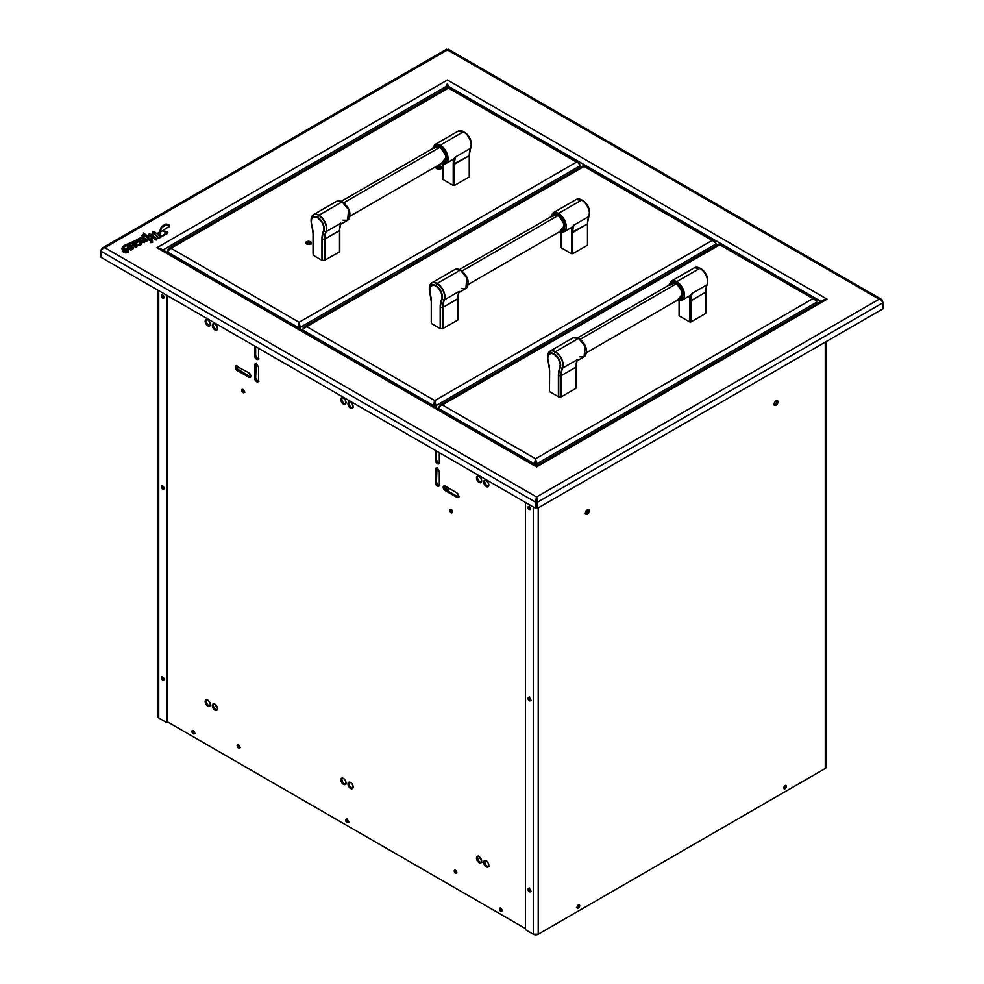 <?xml version="1.0" encoding="UTF-8"?>
<svg xmlns="http://www.w3.org/2000/svg" width="984" height="984" viewBox="0 0 984 984"><rect width="100%" height="100%" fill="white"/><g stroke="black" fill="none" stroke-linecap="round" stroke-linejoin="round"><path stroke-width="1.48" d="M123.566 249.518L125.669 251.818L127.194 251.732L125.89 249.358L123.726 249.038C123.701 250.834 124.857 251.732 127.194 251.732C127.28 249.948 126.124 249.05 123.726 249.038L123.553 249.382M167.821 232.519L158.941 238.337L167.821 232.396L163.356 230.933L167.403 231.683L166.813 233.811L158.941 238.091L153.836 233.208A1.144 0.664 0 0 0 153.529 233.011L152.163 235.078L156.308 238.583L157.538 237.82L156.185 239.875L152.938 237.501L151.167 238.768L152.938 237.734L156.185 240.108L157.342 237.931M150.958 238.645L152.938 237.501L150.958 238.645L152.52 240.207L152.274 242.002L151.007 241.277L151.105 240.035L148.436 239.776L149.383 239.235L148.154 238.411L146.788 241.068L145.201 240.514L144.636 242.273L143.381 242.408L143.061 240.379L144.156 241.24L144.648 240.035L142.36 238.226L143.258 237.23L146.665 239.887L147.944 238.251L144.242 235.09L142.139 237.931L138.387 240.17L141.044 240.92L142.2 242.618L138.387 240.17M139.888 241.769L139.261 243.97L142.2 242.642L140.269 244.868L139.285 244.34L139.703 241.633L138.375 241.449L136.407 242.913L137.047 241.006L122.84 247.513M142.2 242.777L139.261 244.081M123.861 248.312L122.815 247.402L137.489 240.576L123.467 246.578L122.828 247.464L123.861 248.312L127.207 248.522L128.843 245.57L131.684 245.606C128.744 245.213 127.256 246.185 127.207 248.522M131.684 245.606L134.255 242.445L135.238 242.347L135.743 243.503C134.07 242.039 132.901 242.581 132.237 245.139L132.237 245.287M135.743 243.442L132.975 244.463M137.17 245.643L132.865 245.852L137.231 245.508L134.857 246.48L138.018 245.041L132.938 244.352L134.98 243.294L133.16 244.02L137.391 244.327L137.945 245.52L135.829 247.23L134.906 246.369L137.17 245.41L132.41 245.68L133.184 248.337L130.872 250.034L133.32 247.747L132.213 245.668M138.018 245.176L134.906 246.603M130.577 249.838L130.245 248.977L132.422 248.374L130.503 248.878M133.307 247.87L130.577 249.924M127.502 248.681L132.422 248.386L130.614 246.59L128.781 246.947L127.502 248.681L128.584 249.788L127.785 252.138L125.89 252.679L123.061 251.769L122.25 249.973L122.951 248.817L121.795 248.337L123.91 245.631L140.454 238.411L143.184 236.271L141.979 235.656L143.184 236.517M132.397 248.497L127.637 248.767M143.184 236.271L142.299 235.114L143.775 234.672L141.93 235.545L143.221 236.135L121.795 248.386L122.951 248.817M122.656 249.124L121.819 248.497M150.687 238.485L143.541 232.974L150.687 238.485L152.729 237.304L149.396 235.041A6.199 3.579 0 0 0 149.174 235.803L148.658 235.816A11.279 6.507 180 0 1 149.211 233.774L151.942 234.893A23.186 13.382 180 0 1 152.606 231.978L154.18 231.523L156.825 233.688L159.408 232.199L161.339 226.664L165.939 223.971L168.768 224.537L169.617 226.295L166.948 225.102L163.43 226.209L161.364 228.067L160.343 231.597L160.822 236.578L166.271 232.925L163.356 230.933M123.566 249.764L125.288 249.21L127.305 251.535M123.726 249.038L123.726 249.272C126.124 249.296 127.28 250.194 127.194 251.965M143.775 234.672L143.541 232.974M159.802 236.64A33.026 19.065 0 0 0 159.605 234.278A24.514 14.157 180 0 1 159.445 232.63L157.132 233.971A65.965 38.081 180 0 1 159.802 236.64M140.466 243.872L141.13 243.011L140.368 242.125L140.466 243.872M160.822 236.431L160.331 232.04L169.113 226.48L160.331 232.15M536.649 465.764L160.355 248.509L156.923 247.722L535.702 466.404M537.448 466.404L827.077 299.185L823.645 299.985L536.501 465.764M448.975 87.428L448.298 86.235L821.086 301.461L448.298 86.235L447.425 83.443L445.014 88.917M827.077 299.185L447.425 79.999L156.923 247.722L536.575 466.908L827.077 299.185L447.425 79.999L156.923 247.722M165.656 232.273L167.403 232.827M156.382 239.752L157.194 238.829M152.52 241.351L152.631 242.261M151.007 242.421L151.425 241.387M149.051 240.194L148.154 239.555M146.825 241.018L147.305 240.354M142.877 238.423L142.139 239.075M127.44 249.063L127.662 248.448M128.584 250.932L128.683 252.175M122.25 251.129L122.471 250.514M124.993 252.482L125.669 252.962M140.983 244.745L140.368 243.269L139.974 244.229M139.556 245.004L140.835 244.844M882.709 301.559L882.992 308.804L537.719 508.15L537.719 502.061L882.992 302.715L882.992 308.804L537.719 508.15L536.723 507.572L536.723 501.483L537.719 502.061L537.719 508.15L536.723 507.572L536.723 501.483L537.645 500.954L536.723 501.483L536.182 497.904L536.969 497.904L536.428 501.483L535.431 502.061L536.575 496.981L537.719 502.061L882.992 302.715L880.631 299.653L879.167 299.185L536.575 496.981L104.833 247.722L103.369 248.189L101.29 250.096L101.008 257.328L101.008 251.24L535.431 502.061L535.431 508.15L101.008 257.328L535.431 508.15L536.428 507.572L535.431 508.15L535.431 502.061L101.008 251.24L101.008 249.924L101.008 251.24M881.873 299.567L448.224 49.2L447.425 49.926L879.167 299.185L881.873 299.567L882.992 302.715M536.428 507.572L536.428 501.483L536.428 507.572M535.505 500.954L536.428 501.483L535.505 500.954M150.687 241.215L151.425 241.621L151.007 242.667M132.422 245.311L132.237 246.529M142.139 239.309L143.504 237.968M101.29 250.096L102.127 248.091L104.833 247.722L447.425 49.926L446.625 49.2L102.127 248.091M101.623 249.567L101.008 249.924L101.623 249.567M447.425 49.926L879.167 299.185L536.575 496.981L104.833 247.722L447.425 49.926M138.387 240.403L142.139 238.165L144.242 235.324L147.944 238.485M142.483 238.325L144.587 240.219M143.135 240.588L143.233 242.421L144.451 242.667L145.201 240.76L146.887 241.191L148.154 238.657L149.383 239.469M148.645 239.899L151.425 240.477L151.007 241.51L152.274 242.248L152.52 240.44M151.425 240.477L151.007 241.51M152.225 235.127L153.529 233.245A1.144 0.664 180 0 1 153.836 233.442L158.941 238.337M166.567 234.229L167.821 232.396M163.319 231.191L166.308 232.778M160.355 232.814L160.921 229.247L162.237 227.341L164.82 225.742L167.649 225.41L169.297 226.8L169.642 225.889M148.658 235.828A11.279 6.507 0 0 0 148.658 236.062L149.174 236.049A6.199 3.579 180 0 1 149.396 235.274L149.802 235.213M143.307 234.266L143.775 234.918M121.93 248.903L122.951 249.05M122.25 250.219L123.849 252.482L125.89 252.913L127.785 252.384L128.756 250.539M127.502 248.915L129.63 246.738L131.118 247.144M129.63 246.738L130.491 246.787M130.097 249.358L130.577 250.01M130.872 250.268L132.963 248.927M132.274 246L137.231 245.742M134.882 246.812L136.493 247.279L137.908 244.881M133 244.426L135.386 243.675M133.16 244.266L133.996 243.749M135.546 243.798L135.238 242.581M132.422 244.167L132.237 245.385M122.939 247.882L123.172 247.058M126.346 245.2L129.334 243.983M133.061 242.593L137.489 240.822M136.727 241.892L136.567 243.208L137.92 241.892L139.888 242.002M140.491 245.028L141.794 244.057L141.622 241.683M162.913 249.985L446.552 86.235L162.913 249.985M157.292 234.106L159.445 232.864A24.514 14.157 0 0 0 159.605 234.512A33.026 19.065 180 0 1 159.802 236.517M774.285 404.953A2.743 1.587 120 0 0 775.072 404.695L776.069 405.26A2.743 1.587 -60 0 1 774.691 405.396A2.743 1.587 -60 0 1 774.273 403.206A2.743 1.587 -60 0 1 776.069 400.783A2.743 1.587 -60 0 1 777.434 400.648A2.743 1.587 -60 0 1 777.852 402.85A2.743 1.587 -60 0 1 776.069 405.26L775.072 404.695A2.743 1.587 120 0 0 776.843 400.525M585.652 513.857A2.743 1.587 120 0 0 586.427 513.599L587.423 514.165A2.743 1.587 -60 0 1 586.058 514.312A2.743 1.587 -60 0 1 585.64 512.111A2.743 1.587 -60 0 1 587.423 509.7A2.743 1.587 -60 0 1 588.801 509.564A2.743 1.587 -60 0 1 589.219 511.754A2.743 1.587 -60 0 1 587.423 514.165L586.427 513.599A2.743 1.587 120 0 0 588.211 509.429M577.079 907.605A1.894 1.095 120 0 0 577.387 907.469L578.383 908.035A1.894 1.095 -60 0 1 577.436 908.134A1.894 1.095 -60 0 1 577.141 906.608A1.894 1.095 -60 0 1 578.383 904.936A1.894 1.095 -60 0 1 579.33 904.837A1.894 1.095 -60 0 1 579.625 906.362A1.894 1.095 -60 0 1 578.383 908.035L577.387 907.469A1.894 1.095 120 0 0 578.69 904.8M783.805 788.258A1.894 1.095 120 0 0 784.113 788.11L785.109 788.688A1.894 1.095 -60 0 1 784.162 788.774A1.894 1.095 -60 0 1 783.867 787.261A1.894 1.095 -60 0 1 785.109 785.589A1.894 1.095 -60 0 1 786.056 785.49A1.894 1.095 -60 0 1 786.351 787.015A1.894 1.095 -60 0 1 785.109 788.688L784.113 788.11A1.894 1.095 120 0 0 785.416 785.441M529.023 506.539A1.894 1.095 -120 0 0 528.986 506.883L527.99 507.461A1.894 1.095 60 0 1 528.383 506.588A1.894 1.095 60 0 1 529.847 507.092A1.894 1.095 60 0 1 530.683 509.011A1.894 1.095 60 0 1 530.29 509.872A1.894 1.095 60 0 1 528.826 509.368A1.894 1.095 60 0 1 527.99 507.461L528.986 506.883A1.894 1.095 -120 0 0 530.647 509.355M528.986 888.823A1.894 1.095 -120 0 0 530.647 891.283A1.894 1.095 60 0 1 530.327 891.147A1.894 1.095 60 0 1 529.023 888.478A1.894 1.095 -120 0 0 528.986 888.823L527.99 889.388L529.38 887.949M530.683 890.938A1.894 1.095 60 0 1 530.29 891.811A1.894 1.095 60 0 1 528.826 891.307A1.894 1.095 60 0 1 527.99 889.388A1.894 1.095 60 0 1 528.383 888.515A1.894 1.095 60 0 1 529.847 889.032A1.894 1.095 60 0 1 530.683 890.938L529.847 889.032L528.383 888.515L528.826 891.307L530.29 891.811L530.683 890.938M529.023 697.508A1.894 1.095 -120 0 0 528.986 697.853L527.99 698.419A1.894 1.095 60 0 1 528.383 697.558A1.894 1.095 60 0 1 529.847 698.062A1.894 1.095 60 0 1 530.683 699.968A1.894 1.095 60 0 1 530.29 700.842A1.894 1.095 60 0 1 528.826 700.337A1.894 1.095 60 0 1 527.99 698.419L528.986 697.853A1.894 1.095 -120 0 0 530.647 700.313M525.407 502.357L525.407 929.671L525.407 502.357M533.266 934.21A3.506 2.03 0 0 0 538.223 934.21L533.266 934.21L533.266 506.883L533.266 934.21L525.407 929.671M527.99 507.461L528.826 509.368L530.29 509.872L529.847 507.092L528.383 506.588L527.99 507.461M527.99 698.419L528.826 700.337L530.29 700.842L529.847 698.062L528.826 697.471L527.99 698.419M826.289 341.534L826.289 767.053A3.506 2.03 0 0 1 825.269 768.492L825.269 342.124L825.269 768.492L538.223 934.21L538.223 507.855L538.223 934.21L825.269 768.492L826.019 766.278M775.072 404.695L776.438 403.243M586.427 513.599L588.37 510.241M577.387 907.469L578.727 905.132M784.113 788.11L785.06 787.114M776.069 405.26L778 401.902L777.434 400.648L774.691 402.235L774.125 404.141L774.691 405.396L776.069 405.26M587.423 514.165L588.801 512.726L588.801 509.564L586.058 511.139L586.058 514.312L587.423 514.165M578.383 908.035L579.724 905.711L579.33 904.837L578.383 904.936L577.042 907.26L578.383 908.035M785.109 788.688L786.45 786.364L786.056 785.49L784.162 786.585L783.768 787.913L785.109 788.688M162.348 294.843A1.894 1.095 -120 0 0 162.311 295.188L161.327 295.766A1.894 1.095 60 0 1 161.72 294.892A1.894 1.095 60 0 1 163.184 295.397A1.894 1.095 60 0 1 164.008 297.316A1.894 1.095 60 0 1 163.615 298.189A1.894 1.095 60 0 1 162.151 297.672A1.894 1.095 60 0 1 161.327 295.766L162.311 295.188A1.894 1.095 -120 0 0 163.971 297.66M164.008 679.243A1.894 1.095 60 0 1 163.615 680.116A1.894 1.095 60 0 1 162.151 679.612A1.894 1.095 60 0 1 161.327 677.693L162.311 677.127A1.894 1.095 -120 0 0 163.971 679.587A1.894 1.095 60 0 1 163.651 679.452A1.894 1.095 60 0 1 162.348 676.783A1.894 1.095 -120 0 0 162.311 677.127L161.327 677.693A1.894 1.095 60 0 1 161.72 676.82A1.894 1.095 60 0 1 163.184 677.336A1.894 1.095 60 0 1 164.008 679.243L163.184 677.336L161.72 676.82L162.151 679.612L163.184 680.202L164.008 679.243M162.348 485.813A1.894 1.095 -120 0 0 162.311 486.157L161.327 486.723A1.894 1.095 60 0 1 161.72 485.862A1.894 1.095 60 0 1 163.184 486.367A1.894 1.095 60 0 1 164.008 488.285A1.894 1.095 60 0 1 163.615 489.146A1.894 1.095 60 0 1 162.151 488.642A1.894 1.095 60 0 1 161.327 486.723L162.311 486.157A1.894 1.095 -120 0 0 163.971 488.618M157.981 715.774L158.732 717.976L166.591 722.514L166.591 295.188L166.591 722.514L167.588 721.936L167.588 295.766M158.732 717.976L158.732 290.661L158.732 717.976A3.506 2.03 0 0 1 157.711 716.549L157.711 290.071M161.327 295.766L162.151 297.672L163.615 298.189L163.184 295.397L162.151 294.806L161.327 295.766M161.327 486.723L162.151 488.642L163.615 489.146L163.184 486.367L162.151 485.776L161.327 486.723M446.773 490.352L446.773 487.018L446.773 490.352M446.773 413.87L446.773 413.219L446.773 413.87M446.773 87.908L446.773 85.768L446.773 87.908M452.234 512.233A1.894 1.095 60 0 1 451.373 509.897M448.716 491.471L448.716 488.15M448.716 415.002L448.716 414.35M448.716 87.65L448.716 86.986M451.73 509.38L451.336 510.253L452.677 512.578M238.19 744.826A1.833 1.058 -120 0 0 239.456 747.373L238.46 747.938A1.833 1.058 60 0 1 237.267 746.327A1.833 1.058 60 0 1 237.55 744.863A1.833 1.058 60 0 1 238.46 744.949A1.833 1.058 60 0 1 239.653 746.561A1.833 1.058 60 0 1 239.37 748.024A1.833 1.058 60 0 1 238.46 747.938L239.456 747.373A1.833 1.058 -120 0 0 239.727 747.496M455.248 870.151A1.833 1.058 -120 0 0 456.514 872.685L455.518 873.263A1.833 1.058 60 0 1 454.325 871.652A1.833 1.058 60 0 1 454.608 870.188A1.833 1.058 60 0 1 455.518 870.274A1.833 1.058 60 0 1 456.711 871.885A1.833 1.058 60 0 1 456.441 873.349A1.833 1.058 60 0 1 455.518 873.263L456.514 872.685A1.833 1.058 -120 0 0 456.785 872.808M242.716 389.393A1.894 1.095 -120 0 0 244.032 392.062L243.036 392.641A1.894 1.095 60 0 1 241.793 390.968A1.894 1.095 60 0 1 242.089 389.443A1.894 1.095 60 0 1 243.036 389.529A1.894 1.095 60 0 1 244.278 391.214A1.894 1.095 60 0 1 243.983 392.727A1.894 1.095 60 0 1 243.036 392.641L244.032 392.062A1.894 1.095 -120 0 0 244.34 392.198M450.635 509.429A1.894 1.095 -120 0 0 451.939 512.098L450.955 512.676A1.894 1.095 60 0 1 449.713 511.003A1.894 1.095 60 0 1 449.996 509.478A1.894 1.095 60 0 1 450.955 509.577A1.894 1.095 60 0 1 452.185 511.249A1.894 1.095 60 0 1 451.902 512.775A1.894 1.095 60 0 1 450.955 512.676L451.939 512.098A1.894 1.095 -120 0 0 452.259 512.246M257.599 358.754L255.655 355.396L255.655 346.614L255.655 355.396L254.659 355.962L256.603 359.32A2.743 1.587 60 0 1 254.659 355.962L255.655 355.396A2.743 1.587 -120 0 0 257.599 358.754L256.603 359.32L257.968 359.455L258.534 358.201L258.534 348.274L258.534 358.201A2.743 1.587 60 0 1 257.968 359.455A2.743 1.587 60 0 1 256.603 359.32L257.599 358.754A2.743 1.587 -120 0 0 258.374 359.012M258.534 367.155L256.603 363.797L255.225 363.662L254.659 364.916L254.659 378.348L254.659 364.916L255.655 364.338L255.655 377.77L254.659 378.348L256.603 381.706A2.743 1.587 60 0 1 254.659 378.348L255.655 377.77A2.743 1.587 -120 0 0 257.599 381.128L256.603 381.706L257.968 381.841L258.534 380.587L258.534 367.155L258.534 380.587A2.743 1.587 60 0 1 257.968 381.841A2.743 1.587 60 0 1 256.603 381.706L257.599 381.128A2.743 1.587 -120 0 0 258.374 381.386M439.319 471.533L437.388 468.175L436.01 468.04L435.445 469.294L435.445 482.713L437.388 486.071A2.743 1.587 60 0 1 435.445 482.713L436.441 482.148L435.445 482.713L435.445 469.294L436.441 468.716L436.441 482.148A2.743 1.587 -120 0 0 438.372 485.506L437.388 486.071L438.753 486.207L439.319 484.952L439.319 471.533L439.319 484.952A2.743 1.587 60 0 1 438.753 486.207A2.743 1.587 60 0 1 437.388 486.071L438.372 485.506A2.743 1.587 -120 0 0 439.159 485.764M438.372 463.12L436.441 459.762L436.441 450.992L436.441 459.762L435.445 460.34L437.388 463.698A2.743 1.587 60 0 1 435.445 460.34L436.441 459.762A2.743 1.587 -120 0 0 438.372 463.12L437.388 463.698L438.753 463.833L439.319 462.578L439.319 452.652L439.319 462.578A2.743 1.587 60 0 1 438.753 463.833A2.743 1.587 60 0 1 437.388 463.698L438.372 463.12A2.743 1.587 -120 0 0 439.159 463.39M346.995 822.538A1.894 1.095 60 0 1 345.753 820.865A1.894 1.095 60 0 1 346.036 819.34A1.894 1.095 60 0 1 346.995 819.426A1.894 1.095 60 0 1 348.238 821.111A1.894 1.095 60 0 1 347.942 822.624A1.894 1.095 60 0 1 346.995 822.538L348.336 821.763L347.942 820.435L346.036 819.34L346.036 821.529L346.995 822.538M346.675 819.291A1.894 1.095 -120 0 0 347.979 821.96A1.894 1.095 -120 0 0 348.299 822.095M193.245 733.769A1.894 1.095 60 0 1 192.003 732.096A1.894 1.095 60 0 1 192.286 730.571A1.894 1.095 60 0 1 193.245 730.669A1.894 1.095 60 0 1 194.475 732.342A1.894 1.095 60 0 1 194.192 733.855A1.894 1.095 60 0 1 193.245 733.769L194.586 732.994L194.192 731.666L192.286 730.571L192.286 732.76L193.245 733.769M192.925 730.522A1.894 1.095 -120 0 0 194.229 733.191A1.894 1.095 -120 0 0 194.549 733.326M500.745 911.307A1.894 1.095 60 0 1 499.503 909.634A1.894 1.095 60 0 1 499.798 908.109A1.894 1.095 60 0 1 500.745 908.195A1.894 1.095 60 0 1 501.988 909.88A1.894 1.095 60 0 1 501.692 911.393A1.894 1.095 60 0 1 500.745 911.307L502.086 910.532L500.745 908.195L499.798 908.109L499.405 908.97L500.745 911.307M500.425 908.06A1.894 1.095 -120 0 0 501.742 910.729A1.894 1.095 -120 0 0 502.049 910.864M343.416 404.092A3.653 2.116 60 0 1 341.03 400.869A3.653 2.116 60 0 1 341.583 397.942A3.653 2.116 60 0 1 343.416 398.126A3.653 2.116 60 0 1 345.802 401.349A3.653 2.116 60 0 1 345.249 404.276A3.653 2.116 60 0 1 343.416 404.092L344.412 403.514L343.416 404.092L345.249 404.276L345.999 402.604L345.249 400.058L343.416 398.126L341.583 397.942L340.833 399.615L341.583 402.161L343.416 404.092M342.149 397.77A3.653 2.116 -120 0 0 344.412 403.514A3.653 2.116 -120 0 0 345.667 403.871M343.416 784.334A3.653 2.116 60 0 1 341.03 781.111A3.653 2.116 60 0 1 341.583 778.184A3.653 2.116 60 0 1 343.416 778.369A3.653 2.116 60 0 1 345.802 781.591A3.653 2.116 60 0 1 345.249 784.519A3.653 2.116 60 0 1 343.416 784.334L344.412 783.756L343.416 784.334L345.249 784.519L345.999 782.846L345.249 780.3L343.416 778.369L341.583 778.184L340.833 779.857L341.583 782.403L343.416 784.334M342.149 778.012A3.653 2.116 -120 0 0 344.412 783.756A3.653 2.116 -120 0 0 345.667 784.113M350.562 788.467A3.653 2.116 60 0 1 348.176 785.244A3.653 2.116 60 0 1 348.742 782.317A3.653 2.116 60 0 1 350.562 782.489A3.653 2.116 60 0 1 352.961 785.712A3.653 2.116 60 0 1 352.395 788.639A3.653 2.116 60 0 1 350.562 788.467L351.559 787.889L350.562 788.467L352.395 788.639L353.158 786.966L352.395 784.42L350.562 782.489L348.742 782.317L347.979 783.99L350.562 788.467M349.308 782.145A3.653 2.116 -120 0 0 351.559 787.889A3.653 2.116 -120 0 0 352.826 788.233M350.562 408.225A3.653 2.116 60 0 1 348.176 405.002A3.653 2.116 60 0 1 348.742 402.075A3.653 2.116 60 0 1 350.562 402.259A3.653 2.116 60 0 1 352.961 405.469A3.653 2.116 60 0 1 352.395 408.397A3.653 2.116 60 0 1 350.562 408.225L351.559 407.647L350.562 408.225L352.395 408.397L353.158 406.724L352.395 404.178L350.562 402.259L348.742 402.075L347.979 403.748L350.562 408.225M349.308 401.902A3.653 2.116 -120 0 0 351.559 407.647A3.653 2.116 -120 0 0 352.826 407.991M207.747 325.766A3.653 2.116 60 0 1 205.361 322.543A3.653 2.116 60 0 1 205.927 319.615A3.653 2.116 60 0 1 207.747 319.8A3.653 2.116 60 0 1 210.133 323.023A3.653 2.116 60 0 1 209.58 325.95A3.653 2.116 60 0 1 207.747 325.766L208.743 325.2L207.747 325.766L209.58 325.95L210.33 324.277L209.58 321.731L207.747 319.8L205.927 319.615L205.164 321.288L207.747 325.766M206.492 319.456A3.653 2.116 -120 0 0 208.743 325.2A3.653 2.116 -120 0 0 210.01 325.544M207.747 706.008A3.653 2.116 60 0 1 205.361 702.785A3.653 2.116 60 0 1 205.927 699.858A3.653 2.116 60 0 1 207.747 700.042A3.653 2.116 60 0 1 210.133 703.265A3.653 2.116 60 0 1 209.58 706.192A3.653 2.116 60 0 1 207.747 706.008L208.743 705.43L207.747 706.008L209.58 706.192L210.33 704.519L209.58 701.973L207.747 700.042L205.927 699.858L205.164 701.531L207.747 706.008M206.492 699.686A3.653 2.116 -120 0 0 208.743 705.43A3.653 2.116 -120 0 0 210.01 705.786M479.085 862.661A3.653 2.116 60 0 1 476.687 859.438A3.653 2.116 60 0 1 477.252 856.51A3.653 2.116 60 0 1 479.085 856.695A3.653 2.116 60 0 1 481.471 859.905A3.653 2.116 60 0 1 480.905 862.833A3.653 2.116 60 0 1 479.085 862.661L480.069 862.082L479.085 862.661L480.905 862.833L481.668 861.16L479.085 856.695L477.252 856.51L476.49 858.183L477.252 860.729L479.085 862.661M477.818 856.338A3.653 2.116 -120 0 0 480.069 862.082A3.653 2.116 -120 0 0 481.336 862.439M479.085 482.418A3.653 2.116 60 0 1 476.687 479.196A3.653 2.116 60 0 1 477.252 476.268A3.653 2.116 60 0 1 479.085 476.453A3.653 2.116 60 0 1 481.471 479.663A3.653 2.116 60 0 1 480.905 482.603A3.653 2.116 60 0 1 479.085 482.418L480.069 481.84L479.085 482.418L480.905 482.603L481.668 480.93L480.905 478.372L479.085 476.453L477.252 476.268L476.49 477.941L477.252 480.487L479.085 482.418M477.818 476.096A3.653 2.116 -120 0 0 480.069 481.84A3.653 2.116 -120 0 0 481.336 482.197M214.906 329.898A3.653 2.116 60 0 1 212.519 326.676A3.653 2.116 60 0 1 213.073 323.748A3.653 2.116 60 0 1 214.906 323.933A3.653 2.116 60 0 1 217.292 327.143A3.653 2.116 60 0 1 216.726 330.083A3.653 2.116 60 0 1 214.906 329.898L215.902 329.32L214.906 329.898L216.726 330.083L217.489 328.41L216.726 325.852L214.906 323.933L213.073 323.748L212.323 325.421L213.073 327.967L214.906 329.898M213.639 323.576A3.653 2.116 -120 0 0 215.902 329.32A3.653 2.116 -120 0 0 217.157 329.677M214.906 710.14A3.653 2.116 60 0 1 212.519 706.918A3.653 2.116 60 0 1 213.073 703.99A3.653 2.116 60 0 1 214.906 704.175A3.653 2.116 60 0 1 217.292 707.385A3.653 2.116 60 0 1 216.726 710.313A3.653 2.116 60 0 1 214.906 710.14L215.902 709.562L214.906 710.14L216.726 710.313L217.489 708.64L214.906 704.175L213.073 703.99L212.323 705.663L213.073 708.209L214.906 710.14M213.639 703.818A3.653 2.116 -120 0 0 215.902 709.562A3.653 2.116 -120 0 0 217.157 709.919M486.231 866.793A3.653 2.116 60 0 1 483.845 863.571A3.653 2.116 60 0 1 484.411 860.643A3.653 2.116 60 0 1 486.231 860.816A3.653 2.116 60 0 1 488.618 864.038A3.653 2.116 60 0 1 488.064 866.966A3.653 2.116 60 0 1 486.231 866.793L487.228 866.215L486.231 866.793L488.064 866.966L488.814 865.293L488.064 862.747L486.231 860.816L484.411 860.643L483.648 862.316L486.231 866.793M484.964 860.471A3.653 2.116 -120 0 0 487.228 866.215A3.653 2.116 -120 0 0 488.482 866.56M486.231 486.551A3.653 2.116 60 0 1 483.845 483.328A3.653 2.116 60 0 1 484.411 480.401A3.653 2.116 60 0 1 486.231 480.573A3.653 2.116 60 0 1 488.618 483.796A3.653 2.116 60 0 1 488.064 486.723A3.653 2.116 60 0 1 486.231 486.551L487.228 485.973L486.231 486.551L488.064 486.723L488.814 485.05L488.064 482.504L486.231 480.573L484.411 480.401L483.648 482.074L486.231 486.551M484.964 480.229A3.653 2.116 -120 0 0 487.228 485.973A3.653 2.116 -120 0 0 488.482 486.317M167.588 721.936L525.407 928.527L167.588 721.936M248.854 372.752L235.852 365.9L235.287 367.155L237.218 370.513L248.854 377.229L250.219 377.364L250.785 376.109L248.854 372.752A2.743 1.587 60 0 1 250.637 375.162A2.743 1.587 60 0 1 250.219 377.364A2.743 1.587 60 0 1 248.854 377.229L249.838 376.651A2.743 1.587 -120 0 0 250.625 376.909M435.445 460.34L435.445 450.414L435.445 460.34M444.35 485.813A2.743 1.587 -120 0 0 446.133 489.983L445.137 490.549A2.743 1.587 60 0 1 443.341 488.138A2.743 1.587 60 0 1 443.759 485.936A2.743 1.587 60 0 1 445.137 486.071L443.759 485.936L443.194 487.191L445.137 490.549L456.761 497.264L457.757 496.686A2.743 1.587 -120 0 0 458.532 496.957M456.761 492.787A2.743 1.587 60 0 1 458.556 495.198A2.743 1.587 60 0 1 458.138 497.4A2.743 1.587 60 0 1 456.761 497.264L458.138 497.4L458.704 496.145L456.761 492.787L445.137 486.071M254.659 355.962L254.659 346.036L254.659 355.962M238.165 745.134L239.456 747.373M455.223 870.446L456.514 872.685M450.598 509.773L451.939 512.098M256.221 363.084L255.655 377.77L257.599 381.128M444.19 486.625L446.133 489.983L457.757 496.686M437.007 467.462L436.441 482.148L438.372 485.506M236.837 368.496L249.838 376.651M347.032 818.762L346.639 819.635M347.032 820.964L347.979 821.96M500.389 908.404L501.742 910.729M341.829 779.279L342.58 781.825M349.738 405.716L351.559 407.647M206.911 323.269L208.743 325.2M477.486 857.605L478.249 860.151M484.645 861.738L485.395 864.284M484.645 481.496L485.395 484.042L487.228 485.973M238.46 744.949L237.169 745.7L239.37 748.024L238.46 744.949M455.518 870.274L454.227 871.024L456.441 873.349L455.518 870.274M243.036 389.529L241.695 390.316L243.036 392.641L243.983 392.727L244.376 391.866L243.036 389.529M450.955 509.577L449.602 510.352L449.996 511.668L451.902 512.775L452.296 511.901L450.955 509.577M163.651 488.482L164.611 488.581L163.615 489.146M162.311 677.127L163.651 679.452M529.38 696.979L528.986 697.853M530.327 700.178L531.274 700.276L530.29 700.842M529.38 506.01L528.986 506.883M529.38 508.211L530.327 509.208M236.443 365.777A2.743 1.587 -120 0 0 238.214 369.935L237.218 370.513A2.743 1.587 60 0 1 235.434 368.102A2.743 1.587 60 0 1 235.852 365.9A2.743 1.587 60 0 1 237.218 366.036M536.723 465.641L536.723 463.845L816.806 302.137L816.806 303.933M812.981 298.619L816.806 300.821L815.687 298.988L812.981 298.619L535.579 458.765L535.431 463.267L534.447 463.845L535.579 458.765L442.345 404.941L440.881 405.408L438.532 408.458L534.447 463.845L535.579 458.765L442.345 404.941L719.747 244.782L812.981 298.619L535.579 458.765L536.723 463.845L816.806 302.137L814.444 299.087L718.935 244.069L439.651 405.31L442.345 404.941L720.177 244.167L815.687 298.988M439.651 405.31L438.532 409.11M441.582 168.104A2.743 1.587 0 0 0 440.967 167.551L440.967 166.407A2.743 1.587 180 0 1 441.767 167.526A2.743 1.587 180 0 1 440.069 168.99A2.743 1.587 180 0 1 437.093 168.645A2.743 1.587 180 0 1 436.281 167.526A2.743 1.587 180 0 1 437.978 166.062A2.743 1.587 180 0 1 440.967 166.407L440.967 167.551A2.743 1.587 0 0 0 436.466 168.104M311.079 243.442A2.743 1.587 0 0 0 310.464 242.9L310.464 241.757A2.743 1.587 180 0 1 311.276 242.863A2.743 1.587 180 0 1 309.579 244.327A2.743 1.587 180 0 1 306.59 243.983A2.743 1.587 180 0 1 305.79 242.863A2.743 1.587 180 0 1 307.488 241.412A2.743 1.587 180 0 1 310.464 241.757L310.464 242.9A2.743 1.587 0 0 0 305.975 243.442M300.28 329.296L300.28 327.328L580.363 165.632L580.363 167.428M449.553 88.794L576.538 162.102L579.244 162.483L579.736 163.959M579.244 162.483L449.221 87.416L448.421 88.142L447.609 87.416L168.313 248.669L171.019 248.288L167.194 251.818L298.004 327.328L299.136 322.26L171.019 248.288L168.313 249.592L167.194 251.818M168.313 248.669L167.194 252.47M171.019 248.288L448.421 88.142L576.538 162.102L299.136 322.26L171.019 248.288L448.421 88.142M298.755 323.183L299.53 323.183L299.284 326.762L300.206 326.221L299.284 326.762L299.284 328.73M440.967 167.551L437.093 167.551M310.464 242.9L306.59 242.9M440.967 166.407L437.093 166.407L436.281 167.526L439.024 169.113L440.967 168.645L441.767 167.526L440.967 166.407M310.464 241.757L308.533 241.289L305.79 242.863L308.533 244.45L311.276 242.863L310.464 241.757M578.002 162.581L576.538 162.102L299.136 322.26L300.28 327.328L580.363 165.632L578.002 162.581M435.937 407.622L435.937 405.654L716.02 243.958L715.737 242.802L716.02 245.754M714.901 240.809L584.89 165.743L584.078 166.468L712.195 240.428L714.901 240.809L715.405 242.285M434.362 401.644L434.805 400.586L306.688 326.614L303.158 328.988L302.863 330.132L433.661 405.654L434.362 401.644M303.982 326.996L583.278 165.743L584.078 166.468L306.688 326.614L584.078 166.468L712.195 240.428L434.805 400.586L306.688 326.614L303.158 327.783L302.863 330.784M715.737 242.802L712.195 240.428L434.805 400.586L435.937 405.654L716.02 243.958M435.186 401.509L434.411 401.509M434.657 406.884L434.657 405.088L433.661 406.306M303.859 331.362L303.859 330.71M676.242 283.859L580.363 339.222L676.242 283.859M548.531 352.616A10.959 6.335 -120 0 1 549.884 351.202A10.959 6.335 -120 0 1 555.443 351.706A10.959 6.335 60 0 1 562.639 368.127A10.959 6.335 -120 0 0 555.443 351.706A10.959 6.335 60 0 0 549.958 351.153L573.082 337.807L578.567 338.348L555.443 351.706L578.567 338.348A10.959 6.335 -120 0 0 573.082 337.807L579.023 338.312C586.624 344.769 588.309 350.931 584.053 356.798A10.959 6.335 -120 0 0 585.726 348.016A10.959 6.335 -120 0 0 578.567 338.348L585.099 346.245L584.053 356.798L579.699 356.811M576.747 361.62L577.362 359.627A27.404 15.83 -120 0 0 575.984 367.13L561.261 375.642A27.404 15.83 60 0 1 562.639 368.127L577.362 359.627L576.562 361.091M547.559 356.085A10.824 6.248 60 0 1 555.21 351.94A10.824 6.248 -120 0 0 547.559 356.368L547.559 357.635A9.274 5.35 60 0 1 554.115 353.846L555.21 351.94A10.824 6.248 60 0 1 562.331 368.176L577.362 359.627A27.404 15.83 -120 0 0 575.984 367.13L575.984 387.585M548.027 360.722A9.274 5.35 60 0 1 547.559 357.635L548.149 360.796A8.942 5.166 60 0 1 554.017 354.166A8.942 5.166 60 0 1 559.896 367.573A29.422 16.986 -120 0 0 558.408 375.642L558.727 375.716A29.102 16.802 60 0 1 560.203 367.745L560.203 367.745A9.274 5.35 -120 0 0 554.115 353.846A9.274 5.35 -120 0 0 547.559 357.401A9.274 5.35 -120 0 0 548.027 360.722L548.027 360.734A29.102 16.802 60 0 1 549.49 370.39L549.49 369.111A27.54 15.904 -120 0 0 549.416 366.983M577.018 360.968L577.214 360.304M577.079 360.771L575.997 366.392M575.984 367.13L561.261 375.642L561.261 396.835L575.984 388.336L575.984 367.13M560.929 375.716L560.929 396.909L561.261 375.642L558.727 375.716A29.102 16.802 60 0 1 560.203 367.745L562.331 368.176A10.824 6.248 -120 0 0 555.21 351.94L554.115 353.846A9.274 5.35 60 0 1 560.203 367.745L562.331 368.176A27.54 15.904 -120 0 0 560.929 375.716L560.929 396.909L558.727 396.909L558.727 375.716L560.929 375.716M549.49 370.39L549.49 391.583L558.727 396.909L558.408 375.642L558.408 396.835L558.408 375.642L560.302 364.326L558.248 358.483L554.017 354.166L551.052 353.305L548.076 355.531L547.756 358.853L549.625 370.574L549.49 390.304M586.181 349.357L583.155 342.383M581.938 340.919L579.207 338.73M670.928 284.007A8.807 5.08 60 0 1 671.715 283.355A8.807 5.08 60 0 1 676.119 283.798A8.807 5.08 60 0 1 681.863 291.547A8.807 5.08 60 0 1 680.522 298.607A8.807 5.08 60 0 1 679.563 298.964L681.297 297.967L682.342 294.573L680.522 288.447L678.493 285.717L674.901 283.232L671.715 283.355L670.362 284.905M669.231 284.991L676.119 282.777L676.758 281.658L671.285 281.117A10.959 6.335 60 0 1 676.758 281.658L699.882 268.312A10.959 6.335 -120 0 0 694.409 267.771L671.285 281.117L668.825 285.225M694.323 267.808A10.959 6.335 60 0 1 699.882 268.312A10.959 6.335 60 0 1 707.078 284.733L707.767 280.28A9.274 5.35 -120 0 0 701.211 268.927L700.116 268.288A10.824 6.248 60 0 1 707.767 281.547A10.824 6.248 60 0 1 707.225 284.511A10.824 6.248 -120 0 0 707.767 281.276A10.824 6.248 -120 0 0 700.116 268.288A10.824 6.248 -120 0 0 696.389 267.254M694.409 267.771L701.211 268.927A9.274 5.35 60 0 1 707.767 280.034M679.341 315.224L679.341 300.661L679.341 315.975L689.686 321.94L689.686 300.747L690.977 300.747A27.404 15.83 60 0 1 692.355 293.244L690.03 296.627A28.327 16.347 -120 0 0 689.686 300.747L689.686 321.94L690.977 321.94L690.977 300.747L689.686 300.747A28.327 16.347 60 0 1 690.03 296.627L687.459 296.922M705.836 311.977L705.836 290.784A29.102 16.802 -120 0 1 705.872 289.382A29.102 16.802 -120 0 0 705.836 290.784L705.836 292.063A27.54 15.904 60 0 1 707.152 284.683M705.836 292.063L705.7 313.441L705.836 292.063M690.977 321.94L705.7 313.441L705.7 292.248L690.977 300.747L690.977 321.94M705.7 292.248L690.977 300.747A27.404 15.83 60 0 1 692.355 293.244L707.078 284.733A27.404 15.83 -120 0 0 705.7 292.248M689.784 295.729L692.355 293.244L707.078 284.733A10.959 6.335 -120 0 0 699.882 268.312L676.758 281.658A10.959 6.335 60 0 1 683.929 291.325A10.959 6.335 60 0 1 682.244 300.108A10.959 6.335 60 0 1 677.693 300.034M677.459 300.169L682.244 300.108L683.29 289.554L676.758 281.658L676.119 282.777L683.044 293.195L677.853 299.948M669.145 285.36L670.202 283.011L673.4 281.83L677.496 283.736L681.137 288.078L683.081 293.404L682.687 297.918L681.137 299.69L677.496 299.837M678.493 299.001L679.575 298.964M558.014 215.607L462.136 270.957L558.014 215.607M429.332 287.832A10.824 6.248 60 0 1 436.994 283.687A10.824 6.248 -120 0 0 429.332 288.103L429.332 289.382A9.274 5.35 60 0 1 435.887 285.594L436.994 283.687A10.824 6.248 60 0 1 444.104 299.911A27.54 15.904 -120 0 0 442.714 307.463L442.714 328.656L457.757 320.071L457.757 319.333M463.71 272.666L460.34 270.096L466.871 277.98L465.826 288.533A10.959 6.335 -120 0 0 467.498 279.751A10.959 6.335 -120 0 0 460.34 270.096L437.216 283.441A10.959 6.335 60 0 1 444.411 299.874L444.104 299.911A10.824 6.248 -120 0 0 436.994 283.687L435.887 285.594A9.274 5.35 -120 0 0 429.332 289.148A9.274 5.35 -120 0 0 429.799 292.457A9.274 5.35 60 0 1 429.332 289.382L431.398 302.309L431.398 323.502L440.18 328.57L440.18 307.377L442.062 297.832L441.73 294.13L438.753 288.472L435.789 285.913L432.825 285.053L429.848 287.279L429.922 292.543A8.942 5.166 60 0 1 435.789 285.913A8.942 5.166 60 0 1 441.668 299.32A29.422 16.986 -120 0 0 440.18 307.377L440.18 328.57L440.5 307.463A29.102 16.802 60 0 1 441.976 299.493L444.411 299.874L459.134 291.375L458.335 292.838M458.667 292.666L465.826 288.533L461.275 288.472M458.519 293.367L459.134 291.375A27.404 15.83 -120 0 0 457.757 298.878L457.757 320.071L458.027 298.509L443.034 307.377A27.404 15.83 60 0 1 444.411 299.874L459.134 291.375A27.404 15.83 -120 0 0 457.757 298.878L443.034 307.377L443.034 328.57L443.034 307.377A27.404 15.83 60 0 1 444.411 299.874A10.959 6.335 -120 0 0 437.216 283.441L460.34 270.096L460.992 270.465M458.79 292.715L458.987 292.051M458.864 292.519L457.769 298.14M467.953 281.092L464.94 274.13M465.826 288.533C470.081 282.666 468.409 276.504 460.795 270.047L454.854 269.555L460.34 270.096A10.959 6.335 -120 0 0 454.854 269.555L431.73 282.9A10.959 6.335 60 0 1 437.216 283.441A10.959 6.335 -120 0 0 431.656 282.949A10.959 6.335 -120 0 0 430.303 284.364M429.799 292.457L431.398 302.309A29.422 16.986 -120 0 0 429.922 292.543L429.799 292.482A29.102 16.802 60 0 1 431.275 302.125L431.275 322.051M435.887 285.594A9.274 5.35 60 0 1 441.976 299.493L444.104 299.911A27.54 15.904 -120 0 0 442.714 307.463L440.5 307.463L442.714 307.463L442.714 328.656L440.5 328.656L440.5 307.463A29.102 16.802 60 0 1 441.976 299.493L441.976 299.493A9.274 5.35 -120 0 0 435.887 285.594M561.114 246.972L561.114 247.71L571.458 253.688L571.458 232.495L572.75 232.495A27.404 15.83 60 0 1 574.127 224.979L588.85 216.48L589.539 212.015A9.274 5.35 -120 0 0 582.983 200.662L581.888 200.023A10.824 6.248 60 0 1 589.539 213.294A10.824 6.248 60 0 1 588.998 216.259A10.824 6.248 -120 0 0 589.539 213.011A10.824 6.248 -120 0 0 581.888 200.023A10.824 6.248 -120 0 0 578.162 198.989M551.003 216.738L557.891 214.524L558.531 213.405L553.057 212.864A10.959 6.335 60 0 1 558.531 213.405L581.655 200.047A10.959 6.335 -120 0 0 576.181 199.506L582.983 200.662A9.274 5.35 60 0 1 589.539 211.781M561.114 247.71L561.114 232.408L561.114 247.71M571.556 227.476L574.127 224.979L588.85 216.48A27.404 15.83 -120 0 0 587.473 223.983L572.75 232.495L572.75 253.688L587.473 245.176L587.473 223.983L571.458 232.495L571.458 253.688L572.75 253.688L572.75 232.495A27.404 15.83 60 0 1 574.127 224.979L571.802 228.374A28.327 16.347 -120 0 0 571.458 232.495A28.327 16.347 60 0 1 571.802 228.374L569.232 228.657M550.917 217.095L552.86 214.02L556.501 213.872L560.609 216.714L562.909 219.826L564.853 225.151L564.459 229.653L561.839 231.83L559.281 231.572M560.277 230.748L562.294 230.354L563.992 227.648L563.992 224.844L562.294 220.182L560.277 217.464L556.673 214.967L554.435 214.746L552.135 216.652M576.095 199.555A10.959 6.335 60 0 1 581.655 200.047A10.959 6.335 60 0 1 588.85 216.48A10.959 6.335 -120 0 0 581.655 200.047L558.531 213.405A10.959 6.335 60 0 1 565.702 223.06A10.959 6.335 60 0 1 564.016 231.843L565.062 221.289L558.531 213.405L557.891 214.524L564.828 224.93L559.638 231.683M559.232 231.917L564.016 231.843A10.959 6.335 60 0 1 559.478 231.781M587.608 243.725L587.608 222.532L588.85 216.48A27.404 15.83 -120 0 0 587.473 223.983L587.608 223.798A27.54 15.904 60 0 1 588.924 216.431M587.608 223.798L587.473 245.176L587.608 223.798M439.786 147.354L343.908 202.704L439.786 147.354M311.104 219.58A10.824 6.248 60 0 1 318.767 215.422A10.824 6.248 -120 0 0 311.104 219.85L311.104 221.117A9.274 5.35 60 0 1 317.66 217.341L318.767 215.422A10.824 6.248 60 0 1 325.876 231.658A27.54 15.904 -120 0 0 324.486 239.198L324.486 260.391L339.529 251.818L339.529 251.068M311.571 224.204A9.274 5.35 60 0 1 311.104 221.117L311.694 224.278A8.942 5.166 60 0 1 317.561 217.661A8.942 5.166 60 0 1 323.441 231.068A29.422 16.986 -120 0 0 321.952 239.124L322.272 239.198A29.102 16.802 60 0 1 323.748 231.228L323.748 231.228A9.274 5.35 -120 0 0 317.66 217.341A9.274 5.35 -120 0 0 311.104 220.883A9.274 5.35 -120 0 0 311.571 224.204A29.102 16.802 60 0 1 313.047 233.872L313.047 232.593A27.54 15.904 -120 0 0 312.961 230.465M345.482 204.401L342.112 201.831L348.643 209.727L347.598 220.281A10.959 6.335 -120 0 0 349.271 211.498A10.959 6.335 -120 0 0 342.112 201.831L318.988 215.188A10.959 6.335 60 0 1 326.184 231.621L340.919 223.11L340.107 224.573M340.439 224.413L347.598 220.281L343.047 220.219M340.292 225.115L340.919 223.11A27.404 15.83 -120 0 0 339.529 230.625L339.529 251.818L339.8 230.244L324.806 239.124A27.404 15.83 60 0 1 326.184 231.621L340.919 223.11A27.404 15.83 -120 0 0 339.529 230.625L324.806 239.124L324.806 260.317L324.806 239.124A27.404 15.83 60 0 1 326.184 231.621L326.184 231.621A10.959 6.335 -120 0 0 318.988 215.188L342.112 201.831L342.764 202.212M340.562 224.463L340.759 223.798M340.636 224.266L339.541 229.887M313.17 234.057L313.17 255.25L321.952 260.317L322.272 239.198A29.102 16.802 60 0 1 323.748 231.228L325.876 231.658A10.824 6.248 -120 0 0 318.767 215.422L317.66 217.341A9.274 5.35 60 0 1 323.748 231.228L325.876 231.658A27.54 15.904 -120 0 0 324.486 239.198L322.272 239.198L324.486 239.198L324.486 260.391L322.272 260.391L321.952 239.124L321.952 260.317L321.952 239.124L323.834 229.567L323.502 225.877L321.793 221.966L317.561 217.661L313.342 217.083L311.62 219.014L311.301 222.335L313.17 234.057L313.17 255.25L313.17 234.057M349.726 212.839L346.712 205.865M347.598 220.281C351.854 214.414 350.181 208.251 342.567 201.794L336.626 201.29L342.112 201.831A10.959 6.335 -120 0 0 336.626 201.29L313.515 214.647A10.959 6.335 60 0 1 318.988 215.188A10.959 6.335 -120 0 0 313.429 214.697A10.959 6.335 -120 0 0 312.076 216.099M313.047 233.872L313.047 253.786M442.886 178.707L442.886 179.457L453.23 185.422L453.23 164.23L454.522 164.23A27.404 15.83 60 0 1 455.899 156.727L470.635 148.227L471.311 143.762A9.274 5.35 -120 0 0 464.768 132.41L463.661 131.77A10.824 6.248 60 0 1 471.311 145.029A10.824 6.248 60 0 1 470.77 148.006A10.824 6.248 -120 0 0 471.311 144.759A10.824 6.248 -120 0 0 463.661 131.77A10.824 6.248 -120 0 0 459.934 130.737M432.776 148.473L439.663 146.259L440.303 145.14L434.83 144.599A10.959 6.335 60 0 1 440.303 145.14L463.427 131.794A10.959 6.335 -120 0 0 457.954 131.253L464.768 132.41A9.274 5.35 60 0 1 471.311 143.529M442.886 179.457L442.886 164.156L442.886 179.457M453.329 159.211L455.899 156.727L470.635 148.227A27.404 15.83 -120 0 0 469.245 155.73L454.522 164.23L454.522 185.422L469.245 176.923L469.245 155.73L453.23 164.23L453.23 185.422L454.522 185.422L454.522 164.23A27.404 15.83 60 0 1 455.899 156.727L453.587 160.109A28.327 16.347 -120 0 0 453.23 164.23A28.327 16.347 60 0 1 453.587 160.109L451.004 160.404M432.689 148.842L434.633 145.767L436.945 145.312L441.053 147.219L444.682 151.561L446.638 156.886L446.638 160.097L444.682 163.172L441.053 163.319M442.05 162.483L444.842 161.45L445.764 159.396L445.42 155.041L444.067 151.93L442.05 149.199L438.446 146.714L435.26 146.837L433.907 148.4M457.868 131.303A10.959 6.335 60 0 1 463.427 131.794A10.959 6.335 60 0 1 470.635 148.227A10.959 6.335 -120 0 0 463.427 131.794L440.303 145.14A10.959 6.335 60 0 1 447.474 154.808A10.959 6.335 60 0 1 445.789 163.59L446.834 153.037L440.303 145.14L439.663 146.259L446.601 156.677L441.41 163.43M441.004 163.664L445.789 163.59A10.959 6.335 60 0 1 441.25 163.516M469.38 175.459L469.38 154.267L470.635 148.227A27.404 15.83 -120 0 0 469.245 155.73L469.38 155.546A27.54 15.904 60 0 1 470.696 148.166M469.38 155.546L469.245 176.923L469.38 155.546M531.274 891.233L530.29 891.811M577.436 908.134L576.439 907.556M585.062 513.734L586.058 514.312M773.695 404.83L774.691 405.396M163.615 680.116L164.611 679.538M258.964 358.889L257.968 359.455M258.964 381.263L257.968 381.841M439.75 485.641L438.753 486.207M439.75 463.255L438.753 463.833M477.252 856.51L478.249 855.932M213.073 323.748L214.069 323.17M488.064 866.966L489.048 866.4M480.905 862.833L481.902 862.267M209.58 706.192L210.576 705.614M345.249 784.519L346.233 783.941M194.192 733.855L195.176 733.289M347.942 822.624L348.939 822.058M250.219 377.364L251.215 376.786M458.138 497.4L459.122 496.822M244.979 392.161L243.983 392.727M240.367 747.459L239.37 748.024M436.281 168.67L436.281 167.526M311.276 244.02L311.276 242.863M441.767 168.67L441.767 167.526M681.297 297.955L586.501 352.69M672.662 283.011L577.866 337.733M576.895 360.919L584.053 356.798M576.255 366.761L576.255 387.954M549.958 351.153L547.559 356.368M700.116 268.288L701.211 268.927C705.208 271.67 707.385 275.446 707.767 280.28M679.083 300.637L679.083 315.606M682.244 300.108L689.39 295.975M563.069 229.702L468.273 284.438M554.435 214.746L459.639 269.481M458.027 298.509L458.027 319.702M431.73 282.9L429.332 288.103M431.275 302.125L431.275 300.858M581.888 200.023L582.983 200.662C586.981 203.405 589.17 207.193 589.539 212.015M576.181 199.506L553.057 212.864L550.597 216.96M560.855 232.372L560.855 247.341M564.016 231.843L571.163 227.722M444.842 161.438L350.046 216.172M436.219 146.493L341.411 201.228M339.8 230.244L339.8 251.437M313.515 214.647L311.104 219.85M463.661 131.77L464.768 132.41C468.753 135.152 470.942 138.929 471.311 143.762M457.954 131.253L434.83 144.599L432.37 148.707M442.628 164.119L442.628 179.088M445.789 163.59L452.935 159.457"/></g></svg>
